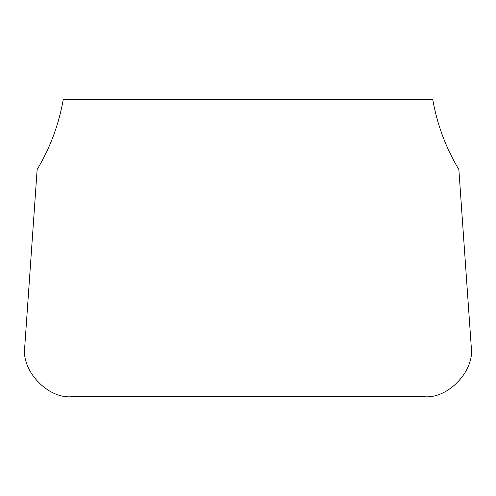 <?xml version="1.0" encoding="UTF-8"?>
<svg xmlns="http://www.w3.org/2000/svg" width="496" height="496" viewBox="0 0 496 496"><rect width="100%" height="100%" fill="white"/><g stroke="black" fill="none" stroke-linecap="round" stroke-linejoin="round"><path stroke-width="0.74" d="M471.2 346.028L458.856 169.508C445.805 147.765 437.094 124.366 432.717 99.305L63.283 99.305C58.906 124.366 50.195 147.765 37.144 169.508L24.8 346.028C20.627 370.252 47.591 399.168 72.044 396.695L423.956 396.695C448.409 399.168 475.373 370.252 471.2 346.028"/></g></svg>
